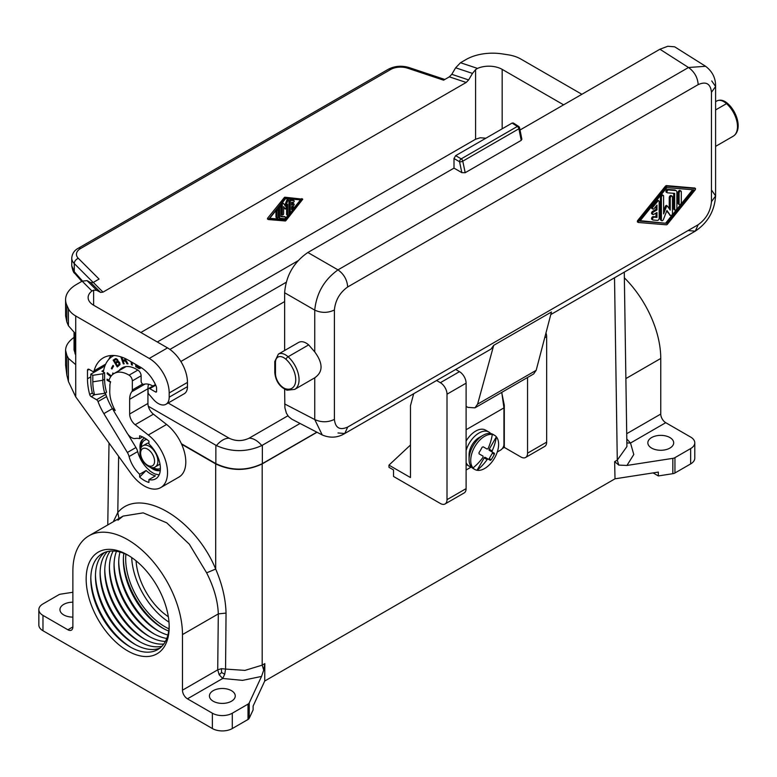 <?xml version="1.0" encoding="UTF-8"?>
<svg xmlns="http://www.w3.org/2000/svg" width="777" height="777" viewBox="0 0 777 777"><rect width="100%" height="100%" fill="white"/><g stroke="black" fill="none" stroke-linecap="round" stroke-linejoin="round"><path stroke-width="1.17" d="M264.724 681.031L264.821 663.616L263.714 670.104L261.528 676.427L249.232 702.913L249.232 718.259L253.117 709.887L253.117 706.05L264.724 681.031L615.005 478.807L658.333 472.095L658.333 475.932L672.833 473.688A4.701 2.71 0 0 0 674.941 472.989L674.941 457.653L690.656 448.572A14.093 8.139 0 0 0 694.784 442.822A14.093 8.139 0 0 0 690.656 437.072L665.743 422.688L630.506 443.036L626.796 438.976M625.883 378.584L660.761 358.45A77.506 44.745 -120 0 0 624.358 277.816M148.553 384.246A20.668 11.937 -120 0 0 147.931 388.743L147.931 403.457A9.392 5.42 60 0 0 153.428 414.18L135.159 424.728L148.32 435.013A32.877 18.988 60 0 1 166.453 463.85A32.877 18.988 60 0 1 160.722 487.597A32.877 18.988 60 0 1 130.944 473.407L75.719 396.872L68.425 381.526L66.871 375.194L65.589 365.132L65.589 350.33L66.871 355.39L66.871 375.194M153.428 414.18L166.589 424.465A32.877 18.988 60 0 1 184.722 453.302A32.877 18.988 60 0 1 178.992 477.049L160.722 487.597M615.005 478.807L614.646 461.645L618.803 465.093L626.952 465.452L672.833 458.352A4.701 2.71 0 0 0 674.941 457.653M660.761 358.45L660.761 414.054A7.042 4.07 -120 0 0 665.743 422.688M694.784 442.822L694.784 458.158A14.093 8.139 0 0 1 690.656 463.918L674.941 472.989M114.093 408.362L112.801 409.11A30.293 17.492 -120 0 0 114.724 412.587L127.049 432.983A9.392 5.42 60 0 0 135.295 438.49A22.786 13.151 -120 0 1 139.627 438.626L142.599 436.907M109.945 384.644L109.742 391.618A27.71 15.996 -120 0 0 112.665 405.196A27.71 15.996 -120 0 0 115.239 410.518L112.801 409.11M109.742 385.101L109.878 385.178A26.777 15.462 -120 0 1 110.596 381.76L108.867 380.759A29.118 16.812 -120 0 1 114.112 373.494L126.059 366.589M93.629 305.225A18.784 10.849 180 0 1 88.122 297.562A18.784 10.849 180 0 1 91.968 290.986L93.629 290.142L93.629 305.225L167.531 347.892A28.186 16.268 -120 0 1 187.461 382.41L187.461 386.635A15.501 8.945 -120 0 1 184.246 393.725L165.977 404.273A15.501 8.945 -120 0 0 169.192 397.183L187.461 386.635M485.868 138.219L480.322 137.752L475.592 139.219L140.841 332.488M135.946 447.523L127.36 452.486A9.392 5.42 60 0 1 129.089 456.546A22.786 13.151 -120 0 0 139.627 474.242L139.627 477.068A26.117 15.074 60 0 0 148.931 482.439L148.931 479.613A22.786 13.151 -120 0 0 155.672 478.846A22.786 13.151 -120 0 0 148.931 443.997L148.931 441.171A26.117 15.074 60 0 0 139.627 435.8L139.627 438.626M127.36 452.486L103.856 413.607A42.512 24.543 -120 0 1 98.009 401.563L106.604 396.6M94.609 394.716L91.239 396.658L96.552 399.728A2.35 1.36 60 0 1 98.009 401.563M91.239 396.658A2.35 1.36 60 0 1 89.676 394.493A52.137 30.099 60 0 1 87.48 378.768L87.48 370.328A2.35 1.36 60 0 1 87.966 369.26A2.35 1.36 60 0 1 89.141 369.376L92.482 371.299A2.35 1.36 60 0 0 93.658 371.416L105.458 364.607M156.565 391.423L155.575 391.997A1.408 0.816 -120 0 0 156.274 392.074A1.408 0.816 -120 0 0 156.565 391.423L156.565 388.267A4.701 2.71 60 0 0 156.002 385.8A26.777 15.462 -120 0 0 140.297 367.074L128.671 360.363A50.728 29.293 -120 0 0 103.302 357.847A50.728 29.293 -120 0 0 94.085 370.814A2.35 1.36 60 0 1 93.658 371.416M155.575 391.997L149.757 388.646L155.74 385.198M165.977 404.273A15.501 8.945 -120 0 1 153.234 399.232L150.942 396.552A20.668 11.937 -120 0 0 149.203 394.677A2.35 1.36 60 0 1 148.096 392.239L148.096 389.607A2.35 1.36 60 0 1 148.592 388.529A2.35 1.36 60 0 1 149.757 388.646M468.628 79.934L451.787 74.32L455.643 67.793L472.484 73.407L468.628 79.934L466.2 82.459L103.02 292.133L100.592 292.414L90.87 282.692L87.014 280.614L82.148 281.177L76.593 284.382A37.578 21.698 0 0 0 65.589 299.718A37.578 21.698 0 0 0 66.871 305.342L68.425 308.692A28.186 16.268 180 0 0 75.719 315.986L149.262 358.44A28.186 16.268 -120 0 1 169.192 392.958L169.192 397.183M68.425 308.692L68.425 325.738L75.719 334.042L75.719 396.872M135.159 424.728A9.392 5.42 60 0 1 129.662 414.005L129.662 399.291L147.931 388.743M114.112 373.494A29.118 16.812 -120 0 1 129.069 375.165A4.701 2.71 -120 0 1 132.323 380.885L132.323 389.976A4.701 2.71 60 0 1 131.828 391.695A20.668 11.937 -120 0 0 129.662 399.291M148.931 479.613L155.41 475.874A22.786 13.151 -120 0 1 146.105 470.503L139.627 474.242M127.972 434.343L135.975 447.571A9.392 5.42 -120 0 1 137.704 451.641A22.543 13.015 -120 0 0 149.427 470.318L149.602 470.648A22.786 13.151 -120 0 0 155.895 474.291L156.119 474.164M139.627 477.068L146.105 470.503M110.936 355.536A50.728 29.293 -120 0 0 108.829 359.372M100.932 368.317L100.932 367.22M104.662 366.627L103.302 365.85M104.594 372.727L102.778 373.776L102.778 380.293A39.452 22.776 -120 0 0 104.749 393.317L94.522 394.726A44.619 25.767 60 0 1 92.803 381.837L102.778 380.293L104.594 379.254L104.594 372.727L101.933 371.192L103.681 370.182M102.593 366.258L102.593 367.356A2.35 1.36 -0 0 0 103.283 366.404A2.35 1.36 -0 0 0 103.147 365.938M102.593 367.356L90.802 374.164L90.802 380.691A47.446 27.389 -120 0 0 92.424 393.512L94.522 394.726M102.778 373.776L92.803 375.32L90.802 374.164M104.749 393.317L106.556 392.278A39.452 22.776 -120 0 1 104.594 379.254M92.803 381.837L92.803 375.32M93.629 290.142L96.736 290.336L100.592 292.414M90.87 282.692L93.298 282.41L99.067 279.079L78.331 258.343A4.701 3.322 135 0 0 74.262 263.539L93.191 282.469M68.425 325.738L66.871 322.018L66.871 305.342M65.589 299.718L65.589 315.85L66.871 322.018M74.048 332.809L74.048 349.903L75.719 355.128M74.048 337.393C68.512 341.326 65.686 345.639 65.589 350.33M75.719 364.656L68.425 358.362L66.871 355.39M82.449 281.002L74.262 271.688L74.806 273.436C73.66 272.95 72.64 270.406 71.746 265.812L74.262 271.688L74.262 263.539A18.784 10.849 0 0 1 71.746 258.11C72.164 253.642 74.32 250.369 78.224 248.29L388.315 69.26C394.765 65.928 401.719 65.375 409.158 67.58L444.813 79.468M581.876 94.289L520.794 59.023A28.186 16.268 -0 0 0 508.158 54.808L502.35 53.914A37.578 21.698 180 0 0 466.054 59.528L460.499 62.733L477.505 68.405A18.784 10.849 180 0 1 502.165 69.367L563.607 104.837M268.376 219.512L267.511 218.347L284.285 197.591A0.942 0.544 120 0 1 284.945 197.212L302.777 199.194L285.936 220.59A0.942 0.544 120 0 1 285.276 220.969L268.434 219.561L285.276 198.164A0.942 0.544 120 0 1 285.936 197.785L302.709 199.174M472.484 73.407L475.592 69.619L477.505 68.405M285.606 220.114L269.337 218.774L285.606 198.64L301.874 199.98L285.606 220.114L284.615 219.541L287.898 215.472M278.632 207.274L278.632 216.832A1.875 1.088 120 0 0 279.021 217.696A1.875 1.088 120 0 0 279.293 217.774M280.953 216.152L285.276 216.997A0.942 0.544 120 0 1 284.615 218.706L280.293 218.356A1.875 1.088 120 0 1 280.021 218.269A1.875 1.088 120 0 1 279.633 217.405L279.633 207.789A0.942 0.544 120 0 1 280.953 207.022L280.953 216.637L285.276 216.997M284.44 208.537L283.615 207.459M281.293 203.982L281.293 213.986A0.942 0.544 120 0 0 281.954 214.374M283.284 203.283L282.527 202.846A0.942 0.544 120 0 0 282.323 202.71M284.819 205.264L286.694 200.437L287.694 201.02L285.606 206.381L283.527 203.419A0.942 0.544 120 0 0 282.284 204.516L282.284 214.569A0.942 0.544 120 0 0 283.615 213.801L283.615 206.614L285.373 209.091L287.597 204.312L287.597 215.006A0.942 0.544 120 0 0 288.927 214.238L288.927 200.68A0.942 0.544 120 0 0 287.694 201.02M287.937 200.107A0.942 0.544 120 0 0 286.694 200.437M286.606 206.886L286.606 214.433A0.942 0.544 120 0 0 287.267 214.811M276.641 217.443A0.942 0.544 120 0 1 275.971 217.055L275.971 210.557M293.162 200.213A0.942 0.544 120 0 0 292.919 200.077L290.258 199.854A0.942 0.544 120 0 0 289.258 201.097L289.258 211.14A0.942 0.544 120 0 0 289.928 211.529M291.589 204.011L292.579 203.438L293.58 204.011A0.942 0.544 120 0 1 293.58 205.546L291.589 206.692L291.589 209.625L293.25 207.576A0.942 0.544 120 0 1 293.91 208.518L291.258 211.8A0.942 0.544 120 0 1 290.258 211.713L290.258 201.67A0.942 0.544 120 0 1 291.258 200.427L293.91 200.651A0.942 0.544 120 0 1 293.25 202.36L291.589 202.224L291.589 205.157L293.58 204.011M293.25 203.817A0.942 0.544 120 0 0 292.579 203.438M291.589 207.818L292.249 206.993L293.25 207.576M294.046 207.226L293.055 206.653A0.942 0.544 120 0 0 292.249 206.993M269.706 218.308L284.615 219.541M288.927 214.199L290.559 212.179M294.24 207.624L300.505 199.874M276.971 217.628L276.971 211.091A0.942 0.544 120 0 1 278.302 210.324L278.302 216.861A0.942 0.544 120 0 1 276.971 217.628L275.971 217.055M451.787 74.32L449.349 76.845L443.589 80.177L407.672 68.201A14.093 8.139 0 0 0 390.666 69.493A4.701 2.71 -120 0 0 388.315 69.26M455.643 67.793L460.499 62.733M155.895 474.291L156.07 474.155A22.543 13.015 -120 0 0 159.178 474.786M152.894 386.043A20.668 11.937 -120 0 0 143.803 384.324A2.35 1.36 -120 0 1 142.055 383.527A2.35 1.36 -120 0 1 141.123 381.264L141.123 375.796A4.701 2.71 60 0 0 137.801 370.046L136.48 369.279A28.652 16.54 -120 0 0 122.144 367.861A28.652 16.54 -120 0 0 119.095 370.61M114.054 355.516A47.446 27.389 -120 0 0 112.752 356.187A47.446 27.389 -120 0 0 103.351 372.018M105.361 392.968A42.279 24.408 -120 0 0 112.432 408.644L113.257 410.003M144.765 438.082A18.085 10.441 -120 0 0 143.706 438.568A18.085 10.441 -120 0 0 139.967 446.843A18.085 10.441 -120 0 0 140.21 449.854M150.262 467.278A18.085 10.441 -120 0 0 160.285 470.512M109.013 380.274L107.08 379.157L107.08 380.235L110.47 382.187M113.471 373.892L112.84 372.979L112.539 374.621M111.286 375.922L107.313 372.737L107.139 373.688L110.781 376.612M131.002 361.703L131.478 364.801L132.391 365.122L131.954 362.257M113.597 366.054L113.024 365.394L111.364 368.366L111.937 369.017L113.597 366.054M120.862 356.847L123.329 363.869L124.155 363.859L123.135 360.936L125.495 361.188L127.03 363.821L128.011 363.811L125.767 360.45L125.981 358.925M135.752 364.452L135.752 366.754L139.316 368.56L141.035 367.521M118.444 361.402L116.181 358.595L113.141 360.12L117.269 366.958L120.017 364.539L119.716 362.713L118.444 361.402M144.046 438.383A18.085 10.441 -120 0 0 140.627 446.464A18.085 10.441 -120 0 0 140.724 448.368M151.816 467.569A18.085 10.441 -120 0 0 160.305 470.26M146.571 439.277A16.21 9.353 -120 0 0 145.309 439.811A16.21 9.353 -120 0 0 144.988 440.015M152.943 467.569A16.21 9.353 -120 0 0 160.392 468.502M146.843 439.481A16.21 9.353 -120 0 0 144.648 440.19A16.21 9.353 -120 0 0 141.297 447.387M155.371 466.822A12.209 7.051 -120 0 0 157.896 461.227A12.209 7.051 -120 0 0 149.262 446.27A12.209 7.051 -120 0 0 143.153 445.668C141.463 446.212 140.394 448.397 139.938 452.214C139.345 461.285 151 470.862 155.371 466.822L158.858 464.801A12.209 7.051 -120 0 0 159.955 463.888M148.931 443.084A12.209 7.051 -120 0 0 146.649 443.648L143.153 445.668M107.75 379.535L108.935 380.536M107.08 380.235L107.75 379.846M107.828 373.145L111.198 376.029M113.355 373.397L113.228 374.067M107.139 373.688L107.799 373.3M131.789 362.16L132.294 364.471M131.478 364.801L132.139 364.423M113.306 365.714L112.325 368.317M111.364 368.366L112.034 367.987M121.766 357.148L124.029 363.481M123.135 360.936L126.156 360.8L127.758 363.442M125.923 358.896L124.815 359.916L122.815 360.033L121.911 357.478L122.64 357.469M125.078 358.488L124.815 359.916M125.262 359.45L125.923 359.071M125.126 359.732L125.796 359.343M123.329 363.869L123.99 363.481M124.563 360.926L125.233 360.538M125.048 361.014L125.719 360.625M125.495 361.188L126.156 360.8M125.816 361.46L126.476 361.072M126.127 361.917L126.787 361.528M126.321 362.461L126.981 362.072M126.651 363.189L127.311 362.801M127.03 363.821L127.69 363.442M136.422 364.831L136.422 366.365L140.656 368.133M140.113 366.967L139.481 367.599L138.209 367.278L136.684 366.394L136.684 364.986M139.734 367.502L140.394 367.123M135.752 366.754L136.422 366.365M138.209 368.172L138.879 367.783M138.801 368.434L139.471 368.045M139.316 368.56L139.977 368.181M139.656 368.599L140.316 368.211M115.501 358.624L113.811 359.741L114.297 360.557L116.084 359.498L116.841 359.955L117.113 361.208L115.433 362.441L115.899 363.199L117.735 362.111L119.124 363.461L118.842 364.607L117.337 365.598L117.91 366.53M115.802 359.566L117.482 359.547M117.754 360.042L117.599 361.062L115.433 362.441L114.297 360.557M117.395 362.208L119.172 362.053L119.503 364.219L117.337 365.598L115.899 363.209M116.084 359.498L116.744 359.12M116.356 359.557L117.016 359.168M116.628 359.732L117.288 359.353M116.841 359.955L117.502 359.576M117.045 360.295L117.696 359.916M117.142 360.586L117.803 360.207M117.181 360.916L117.851 360.538M117.113 361.208L117.774 360.819M116.929 361.441L117.599 361.062M117.735 362.111L118.405 361.723M118.123 362.208L118.784 361.829M118.502 362.441L119.172 362.053M118.764 362.742L119.435 362.354M118.978 363.082L119.639 362.704M119.124 363.461L119.784 363.082M119.153 363.918L119.823 363.539M119.075 364.326L119.745 363.947M118.842 364.607L119.503 364.219M113.141 360.12L113.811 359.741M626.854 442.958L630.506 443.036L633.789 454.506L626.952 465.452M669.9 437.548A12.918 7.459 180 0 1 673.678 442.822A12.918 7.459 180 0 1 665.704 449.708A12.918 7.459 180 0 1 651.631 448.096A12.918 7.459 180 0 1 647.843 442.822A12.918 7.459 180 0 1 655.817 435.936A12.918 7.459 180 0 1 669.9 437.548M653.088 472.911L658.333 475.932M618.803 465.093L617.278 460.13L626.913 446.561L624.271 272.144M168.978 628.836A55.429 32.003 60 0 1 125.68 558.838A55.429 32.003 60 0 1 125.893 554.224M249.232 718.259A4.701 2.71 180 0 1 248.018 719.473L232.294 728.544L232.294 713.208A14.093 8.139 180 0 1 212.374 713.208L187.461 698.824A7.042 4.07 -120 0 1 182.478 690.19L182.478 634.586A77.506 44.745 -120 0 0 148.65 556.585A77.506 44.745 -120 0 0 88.918 535.819A77.506 44.745 -120 0 0 72.873 571.299L72.873 626.913A7.042 4.07 -120 0 1 71.406 630.137A7.042 4.07 -120 0 1 67.89 629.788L72.873 626.913M219.182 674.757L221.6 672.523L224.718 674.203L222.698 678.476L219.182 674.757L217.715 669.842L218.308 613.898C217.842 601 213.957 587.305 206.633 572.834L189.297 544.162L166.744 522.843L143.201 512.859L123.077 516.103L117.949 520.192M136.072 560.839A49.32 28.477 -120 0 0 168.337 616.724M72.873 592.259L60.8 594.123A4.701 2.71 180 0 0 58.693 594.823L42.978 603.904A14.093 8.139 180 0 0 38.85 609.654A14.093 8.139 180 0 0 42.978 615.403L67.89 629.788M232.294 728.544A14.093 8.139 180 0 1 212.374 728.544L42.978 630.749A14.093 8.139 180 0 1 38.85 624.99L38.85 609.654M127.671 555.001A58.712 33.897 -120 0 0 86.16 578.972A58.712 33.897 -120 0 0 127.671 650.883A58.712 33.897 -120 0 0 169.192 626.913A58.712 33.897 -120 0 0 127.671 555.001L127.671 555.001M232.294 713.208L248.018 704.127L248.018 719.473M168.998 622.144A55.429 32.003 60 0 1 131.701 557.556M118.959 518.473L117.793 512.538C139.695 486.091 194.376 517.667 215.695 569.055L206.633 572.834M113.296 521.746L117.793 512.538L118.638 456.361M249.232 702.913A4.701 2.71 180 0 1 248.018 704.127M169.172 625.543A55.429 32.003 60 0 1 130.002 646.852L130.002 646.852A55.429 32.003 60 0 1 90.802 578.972A55.429 32.003 60 0 1 128.856 555.701M90.822 577.661A58.712 33.897 -120 0 0 131.148 647.494M159.936 648.086A55.429 32.003 60 0 1 134.644 644.172L134.644 644.172A55.429 32.003 60 0 1 95.454 576.281A55.429 32.003 60 0 1 104.71 552.428M95.474 574.97A58.712 33.897 -120 0 0 135.79 644.813M161.966 646.231A55.429 32.003 60 0 1 139.297 641.481L139.297 641.481A55.429 32.003 60 0 1 100.107 573.601A55.429 32.003 60 0 1 107.333 551.592M100.126 572.29A58.712 33.897 -120 0 0 140.443 642.123M163.792 644.026A55.429 32.003 60 0 1 143.949 638.801L143.949 638.801A55.429 32.003 60 0 1 104.759 570.92A55.429 32.003 60 0 1 110.149 551.116M104.769 569.599A58.712 33.897 -120 0 0 145.095 639.442M165.404 641.443A55.429 32.003 60 0 1 148.601 636.12L148.601 636.12A55.429 32.003 60 0 1 109.402 568.23A55.429 32.003 60 0 1 113.189 551.01M109.421 566.919A58.712 33.897 -120 0 0 149.747 636.761M166.783 638.461A55.429 32.003 60 0 1 153.254 633.43A55.429 32.003 60 0 1 153.244 633.43A55.429 32.003 60 0 1 114.054 565.549A55.429 32.003 60 0 1 116.463 551.311M114.073 564.238A58.712 33.897 -120 0 0 154.39 634.071M167.9 635.023A55.429 32.003 60 0 1 157.896 630.749L157.896 630.749A55.429 32.003 60 0 1 118.706 562.859A55.429 32.003 60 0 1 119.998 552.068M118.726 561.548A58.712 33.897 -120 0 0 159.042 631.39M168.706 631.05A55.429 32.003 60 0 1 162.548 628.059L162.548 628.059A55.429 32.003 60 0 1 123.358 560.178A55.429 32.003 60 0 1 123.844 553.35M123.368 558.867A58.712 33.897 -120 0 0 163.694 628.7M169.91 349.427L286.15 282.313M180.856 361.49L284.635 301.573M410.47 445.017L388.966 465.132L388.976 467.317L393.531 469.939L393.531 476.466L440.365 503.496A9.392 5.42 -120 0 0 445.066 503.962A9.392 5.42 -120 0 0 447.008 499.669L447.008 394.192A9.392 5.42 60 0 0 440.365 382.692L436.577 380.507M413.685 393.725L410.47 405.701L410.47 477.554L388.966 465.132M284.635 350.505L284.635 292.725C286.014 275.641 293.755 262.228 307.857 252.496L337.985 269.872C343.9 274.096 347.134 279.798 347.688 286.975C339.782 292.628 335.353 300.301 334.401 309.974C327.923 313.082 321.367 313.131 314.743 310.12C316.462 293.22 324.203 279.807 337.985 269.872L688.49 67.502C694.405 71.737 697.639 77.438 698.193 84.606C706.099 81.138 710.528 83.693 711.47 92.278L715.598 86.519L711.732 80.925M545.978 332.915A9.392 5.42 60 0 1 546.649 336.664L546.649 442.132A9.392 5.42 -120 0 1 544.706 446.435L525.611 457.468A9.392 5.42 -120 0 0 527.554 453.166L527.554 377.476M497.28 452L500.621 450.077A4.701 2.71 -60 0 0 503.943 444.327L503.943 407.886L501.757 392.375M466.103 429.73L503.943 407.886M466.103 469.998L471.318 466.996M490.685 433.537A19.726 11.393 120 0 0 488.888 432.031L485.567 430.118A19.726 11.393 120 0 0 466.103 441.054M466.103 462.645A19.726 11.393 120 0 0 469.162 466.2A19.726 11.393 120 0 0 471.357 466.996M488.888 432.031A19.726 11.393 120 0 0 466.103 450.505M483.012 435.314L479.03 437.606A14.093 8.139 120 0 0 471.979 445.046A14.093 8.139 120 0 0 469.065 454.866L469.065 459.469A19.726 11.393 -60 0 1 473.144 445.726A19.726 11.393 -60 0 1 483.012 435.314A19.726 11.393 -60 0 1 492.88 434.333L494.541 435.295A19.726 11.393 120 0 0 492.288 434.489A19.726 11.393 -60 0 0 474.805 446.678A19.726 11.393 -60 0 0 472.989 467.919A44.435 36.286 -60 0 0 483.051 457.226L483.051 456.138L479.098 453.855L478.972 452.7A42.92 35.043 -60 0 0 482.099 447.27L483.168 446.804L487.121 449.087L488.063 448.552A44.435 36.286 -60 0 0 492.288 434.489M472.989 467.919A19.726 11.393 120 0 0 474.805 469.463A19.726 11.393 120 0 0 477.059 470.27A19.726 11.393 -60 0 0 494.541 458.071A19.726 11.393 -60 0 0 496.357 436.839A19.726 11.393 120 0 0 494.541 435.295M483.168 446.804L487.121 449.087M485.139 457.352L488.063 459.032L485.139 457.352A0.942 0.544 120 0 0 484.207 457.886L477.059 470.27A44.435 36.286 120 0 0 487.121 459.576L488.063 459.032L490.365 460.363L491.181 459.751L489.219 458.615A0.942 0.544 -60 0 1 488.277 459.158M489.219 458.615L492.346 453.195A0.942 0.544 -60 0 0 492.346 452.107L489.219 450.301L492.132 451.981L492.132 450.903A44.435 36.286 120 0 0 496.357 436.839L489.219 449.213A0.942 0.544 120 0 0 489.219 450.301L494.434 453.312L494.308 454.322A42.92 35.043 120 0 1 491.181 459.751M494.434 453.312L492.346 452.107L494.434 453.312M502.311 448.562L504.302 447.406L520.911 457.002A9.392 5.42 -120 0 0 525.611 457.468M503.622 405.613L504.302 405.225L504.302 447.406M322.241 434.965L314.743 419.541C321.367 422.542 327.923 422.494 334.401 419.395C335.353 427.972 339.782 430.526 347.688 427.059L344.765 433.508C337.645 437.81 330.138 438.296 322.241 434.965L291.87 419.221L288.558 416.589L286.402 413.189L284.887 407.74L284.635 389.238M455.681 369.473L459.46 371.659A9.392 5.42 60 0 1 466.103 383.168L466.103 488.636A9.392 5.42 -120 0 1 464.16 492.939L445.066 503.962M466.103 406.429L467.987 407.401L474.951 407.847L477.602 404.137L493.696 345.347L491.054 349.058L344.765 433.508L337.985 432.964M705.594 66.288L688.49 67.502L659.916 49.233L667.764 46.28L674.669 46.814L705.594 66.288C712.431 71.465 715.763 78.205 715.598 86.519L715.598 195.94L711.47 201.69C710.528 211.363 706.099 219.036 698.193 224.699L695.279 231.148L688.49 230.594M711.732 190.336L715.598 195.94C714.558 211.033 707.789 222.776 695.279 231.148L550.786 314.568M519.609 127.875L521.872 139.248L521.212 140.375L465.2 172.708L461.849 172.649L454.001 168.114L454.001 158.527L455.662 155.653L512.092 123.077L513.296 122.98L518.57 126.36A2.35 1.36 122.6 0 0 517.346 126.447A2.35 1.36 60 0 1 518.91 128.768A2.35 0.952 -11.2 0 0 519.609 127.875A2.35 2.35 0 0 0 518.57 126.36M520.027 130.002L659.916 49.233M454.001 168.114L307.877 252.486M284.635 292.744L314.743 310.12L314.743 351.894L308.673 344.881C304.885 341.783 301.573 340.948 298.718 342.375L278.389 354.118L274.786 361.519A2.35 1.36 180 0 0 275.476 362.48L275.476 373.572A2.35 1.36 180 0 1 274.786 372.61L274.786 361.519M314.743 351.894C323.145 363.383 323.145 372.008 314.743 377.768M694.609 188.044L666.472 185.616A1.564 0.903 120 0 0 665.374 186.247L637.451 220.814L637.334 221.882L638.238 222.377M638.441 221.387L638.441 222.494L666.375 224.806A1.564 0.903 120 0 0 667.472 224.165L695.405 189.607L695.522 188.539L667.472 186.189A1.564 0.903 120 0 0 666.375 186.83L638.441 221.387L637.451 220.814M666.919 223.378L639.83 221.134L666.919 187.616L694.016 189.86L666.919 223.378L640.209 220.678M692.647 189.743L665.928 222.805M666.715 211.023L670.386 215.414A1.564 0.903 120 0 0 670.561 215.579A1.564 0.903 120 0 0 671.775 215.161A1.564 0.903 120 0 0 672.455 213.588L672.455 196.863A1.564 0.903 120 0 0 672.124 196.144L671.134 195.571A1.564 0.903 120 0 0 669.929 195.989A1.564 0.903 120 0 0 669.24 197.562L669.24 208.683M672.124 196.144A1.564 0.903 120 0 0 670.92 196.562A1.564 0.903 120 0 0 670.24 198.135L670.24 210.101L667.317 205.973L666.443 206.614L663.607 213.928L663.607 196.134A1.564 0.903 120 0 0 663.276 195.415L662.286 194.842A1.564 0.903 120 0 0 661.081 195.26A1.564 0.903 120 0 0 660.392 196.834L660.392 219.396A1.564 0.903 120 0 0 660.722 220.114L661.713 220.687A1.564 0.903 120 0 0 663.461 219.415L666.919 210.489L670.386 215.414M667.2 205.944L666.316 205.4L665.452 206.031L663.607 210.781M655.973 206.313L655.973 209.392L652.651 211.305A1.564 0.903 120 0 0 651.631 212.684A1.564 0.903 120 0 0 651.874 213.937L652.865 214.51A1.564 0.903 120 0 0 653.651 214.433L656.973 212.519L656.973 217.405L654.205 217.181A1.564 0.903 120 0 0 652.777 218.327A1.564 0.903 120 0 0 652.865 219.959A1.564 0.903 120 0 0 653.098 220.027L657.527 220.396A1.564 0.903 120 0 0 659.178 218.327L659.178 201.602A1.564 0.903 120 0 0 658.857 200.893A1.564 0.903 120 0 0 657.527 201.457L653.098 206.935A1.564 0.903 120 0 0 652.865 209.071A1.564 0.903 120 0 0 654.205 208.508L656.973 205.079L656.973 209.965L653.651 211.878A1.564 0.903 120 0 0 652.631 213.257A1.564 0.903 120 0 0 652.865 214.51M658.857 200.893L657.857 200.311A1.564 0.903 120 0 0 656.526 200.884L652.097 206.352A1.564 0.903 120 0 0 651.874 208.498L652.865 209.071M655.973 213.092L655.973 216.832L653.204 216.598A1.564 0.903 120 0 0 651.777 217.754A1.564 0.903 120 0 0 651.874 219.386A1.564 0.903 120 0 0 652.097 219.454M673.669 193.327L673.669 208.838L674.669 209.421A1.564 0.903 120 0 0 674.99 210.13A1.564 0.903 120 0 0 676.194 209.712A1.564 0.903 120 0 0 676.874 208.139L676.874 192.133A3.127 1.807 120 0 0 676.233 190.695L675.232 190.122A3.127 1.807 120 0 0 674.776 189.976L667.589 189.384A1.564 0.903 120 0 0 666.151 190.54A1.564 0.903 120 0 0 666.248 192.162A1.564 0.903 120 0 0 666.481 192.24M673.669 208.838A1.564 0.903 120 0 0 673.989 209.557L674.99 210.13M680.973 191.035L679.982 190.462A1.564 0.903 120 0 0 678.777 190.88A1.564 0.903 120 0 0 678.088 192.453L678.088 203.341A1.564 0.903 120 0 0 678.418 204.06L679.409 204.633A1.564 0.903 120 0 0 680.623 204.215A1.564 0.903 120 0 0 681.303 202.642L681.303 191.754A1.564 0.903 120 0 0 680.973 191.035A1.564 0.903 120 0 0 679.768 191.453A1.564 0.903 120 0 0 679.088 193.026L679.088 203.914A1.564 0.903 120 0 0 679.409 204.633M663.276 195.415A1.564 0.903 120 0 0 662.072 195.833A1.564 0.903 120 0 0 661.392 197.407L661.392 219.969A1.564 0.903 120 0 0 661.713 220.687M655.973 209.392L656.973 209.965M655.973 216.832L656.973 217.405M674.669 209.421L674.669 193.405L667.472 192.813A1.564 0.903 120 0 1 667.249 192.745A1.564 0.903 120 0 1 667.152 191.113A1.564 0.903 120 0 1 668.579 189.957L675.767 190.559A3.127 1.807 120 0 1 676.233 190.695M501.952 393.725L504.302 405.225M493.696 345.347L551.456 311.995L536.179 370.318L533.663 373.951L474.951 407.847M474.805 469.463L473.144 468.502A19.726 11.393 -60 0 1 469.065 459.469M213.199 701.223A12.918 7.459 0 0 0 227.282 702.835A12.918 7.459 0 0 0 235.256 695.949A12.918 7.459 0 0 0 231.468 690.675A12.918 7.459 0 0 0 217.395 689.053A12.918 7.459 0 0 0 209.421 695.949A12.918 7.459 0 0 0 213.199 701.223M72.873 602.194A12.918 7.459 0 0 0 59.955 609.654A12.918 7.459 0 0 0 63.733 614.928A12.918 7.459 0 0 0 72.873 617.113M182.478 690.19L217.715 669.842L221.416 668.667L225.563 669.075L224.718 674.203M221.6 672.523L221.416 668.667M263.714 670.104L262.189 665.141L244.94 670.396L225.563 669.075L226.049 613.092C225.67 598.941 222.212 584.265 215.695 569.055L215.695 463.908C231.196 471.241 246.688 471.241 262.189 463.908L262.189 665.141L264.821 663.616M317.026 432.255L262.189 463.908M300.068 423.465L261.771 445.571C246.659 452.301 231.556 452.301 216.443 445.571L148.32 406.254M215.86 445.25L215.86 463.626L181.391 443.725M215.86 463.626C231.361 470.949 246.853 470.949 262.354 463.626L316.851 432.167M287.908 415.782L249.038 438.218C242.414 441.365 235.8 441.365 229.176 438.218L168.182 403.01M216.443 445.571A18.784 10.849 -60 0 1 229.176 438.218C235.8 441.326 242.414 441.326 249.038 438.218L249.067 438.209M157.304 341.997L297.931 260.81M181.633 444.25L215.695 463.908M148.32 435.013L166.589 424.465M672.833 473.688L672.833 458.352M690.656 463.918L690.656 448.572M75.719 315.986L75.719 334.042M137.694 451.573L129.089 456.546M112.442 408.644L103.856 413.607M169.192 392.958L187.461 382.41M94.085 370.814L105.682 364.122M89.141 369.376L87.48 370.328M90.802 376.855L87.48 378.768M92.298 392.977L89.676 394.493M96.552 399.728L105.818 394.386M132.323 389.976L142.618 384.032M132.323 380.885L141.123 375.796M147.931 403.457L129.662 414.005M131.828 391.695L145.095 384.042M129.069 375.165L137.869 370.085M149.262 358.44L167.531 347.892M91.968 290.986L82.148 281.177M96.736 290.336L87.014 280.614M68.425 358.362L68.425 381.526M78.224 248.29A4.701 2.71 -120 0 1 80.575 248.523A14.093 8.139 0 0 0 78.331 258.343M475.592 69.619L475.592 139.219M278.661 207.236L279.633 207.789M278.632 216.832L279.633 217.405M284.324 208.469L285.324 209.042M286.606 214.433L287.597 215.006M281.313 203.953L282.284 204.516M281.293 213.986L282.284 214.569M276 210.528L276.971 211.091M292.919 200.077L293.91 200.651M290.258 199.854L291.258 200.427M289.258 201.097L290.258 201.67M289.258 211.14L290.258 211.713M284.945 197.212L285.936 197.785M284.285 197.591L285.276 198.164M267.511 218.347L268.502 218.92M80.575 248.523L390.666 69.493M103.02 292.133L93.298 282.41M466.2 82.459L449.349 76.845M407.672 68.201A4.701 1.913 -71.6 0 1 409.158 67.58M502.165 69.367L502.165 128.807M75.039 353.826L75.039 333.566M124.66 366.841A28.652 16.54 -120 0 0 123.747 367.929M154.574 461.227A9.868 5.692 -120 0 0 147.601 449.145A9.868 5.692 -120 0 0 140.627 453.176A9.868 5.692 -120 0 0 147.601 465.258A9.868 5.692 -120 0 0 154.574 461.227M660.761 414.054L626.718 433.712M614.52 277.768L617.278 460.13L614.646 461.645M226.049 613.092L218.308 613.898L182.478 634.586M42.978 630.749L42.978 615.403M212.374 728.544L212.374 713.208M409.974 445.483L410.47 445.775M484.207 457.886L487.121 459.576M494.308 454.322L492.346 453.195M489.219 449.213L492.132 450.903M447.008 499.669L466.103 488.636M466.103 383.168L447.008 394.192M459.46 371.659L440.365 382.692M715.598 109.945L726.524 103.642A2.35 0.942 -48.1 0 1 727.651 103.477C737.626 112.276 742.579 130.507 733.099 136.276A21.134 12.209 -120 0 0 726.524 103.642A14.093 8.139 -120 0 0 716.821 100.991L715.598 101.69M711.47 92.278L711.47 201.69M461.849 172.649L459.547 161.733A2.35 0.971 -11.9 0 0 462.771 161.179L518.91 128.768L521.212 140.375M454.001 158.527L459.547 161.733A2.35 1.282 120 0 1 461.208 158.858L517.346 126.447L512.092 123.077M465.2 172.708L462.771 161.179A2.35 1.36 60 0 0 461.208 158.858L455.662 155.653M314.743 377.816L314.743 419.541L284.635 403.933M275.476 373.572A11.742 6.779 -120 0 0 285.985 388.888A2.35 1.671 104.5 0 0 287.063 390.2L294.677 389.403A21.134 12.209 -120 0 0 288.092 356.76A14.093 8.139 -120 0 0 278.389 354.118M285.985 388.888A18.784 10.849 -120 0 0 295.736 379.72A18.784 10.849 -120 0 0 285.985 359.314A2.35 0.942 -48.1 0 1 288.092 356.76L308.673 344.881M285.985 359.314A11.742 6.779 -120 0 0 275.476 362.48M334.401 309.974L334.401 419.395M698.193 224.699L347.688 427.059M698.193 84.606L347.688 286.975M665.452 206.031L666.443 206.614M660.392 196.834L661.392 197.407M660.392 219.396L661.392 219.969M669.24 197.562L670.24 198.135M652.651 211.305L653.651 211.878M653.204 216.598L654.205 217.181M656.526 200.884L657.527 201.457M652.097 206.352L653.098 206.935M667.589 189.384L668.579 189.957M674.776 189.976L675.767 190.559M678.088 203.341L679.088 203.914M678.088 192.453L679.088 193.026M694.405 187.927L695.405 188.5M666.472 185.616L667.472 186.189M665.374 186.247L666.375 186.83M546.649 336.664L544.696 337.791M527.554 453.166L546.649 442.132M477.602 404.137L536.179 370.318M261.528 676.427L242.579 680.37L222.698 678.476L187.461 698.824M262.354 445.25L262.354 463.626M261.771 445.571A18.784 10.849 -120 0 0 249.038 438.218M148.592 388.529L155.449 384.566M71.746 265.812L71.746 258.11M74.806 273.436L81.789 281.381M284.421 216.462L285.412 217.036M279.769 206.022L280.759 206.595M279.021 217.696L280.021 218.269M284.372 208.518L285.373 209.091M286.8 214.86L287.791 215.433M287.743 199.679L288.733 200.252M282.42 202.748L283.42 203.321M281.488 214.423L282.478 214.996M277.107 209.324L278.108 209.897M276.165 217.482L277.166 218.065M293.055 203.389L294.046 203.962M293.055 200.116L294.046 200.689M289.452 211.567L290.452 212.15M267.434 218.988L268.434 219.561M301.787 198.621L302.777 199.194M124.689 366.841L123.805 367.89M113.937 355.507L112.752 356.187M145.309 439.811L144.648 440.19M88.918 535.819L123.077 516.103M466.103 464.442L469.162 466.2M733.099 136.276L715.598 146.377M716.821 100.991C720.23 99.33 723.843 100.165 727.651 103.477M287.063 390.2C279.798 387.169 275.709 381.303 274.786 372.61M315.452 377.399L294.677 389.403M666.316 205.4L667.317 205.973M669.57 215.006L670.561 215.579M651.874 219.386L652.865 219.959M666.248 192.162L667.249 192.745M694.521 187.956L695.522 188.539M637.334 221.882L638.325 222.455M107.77 524.941L109.013 443.007"/></g></svg>
